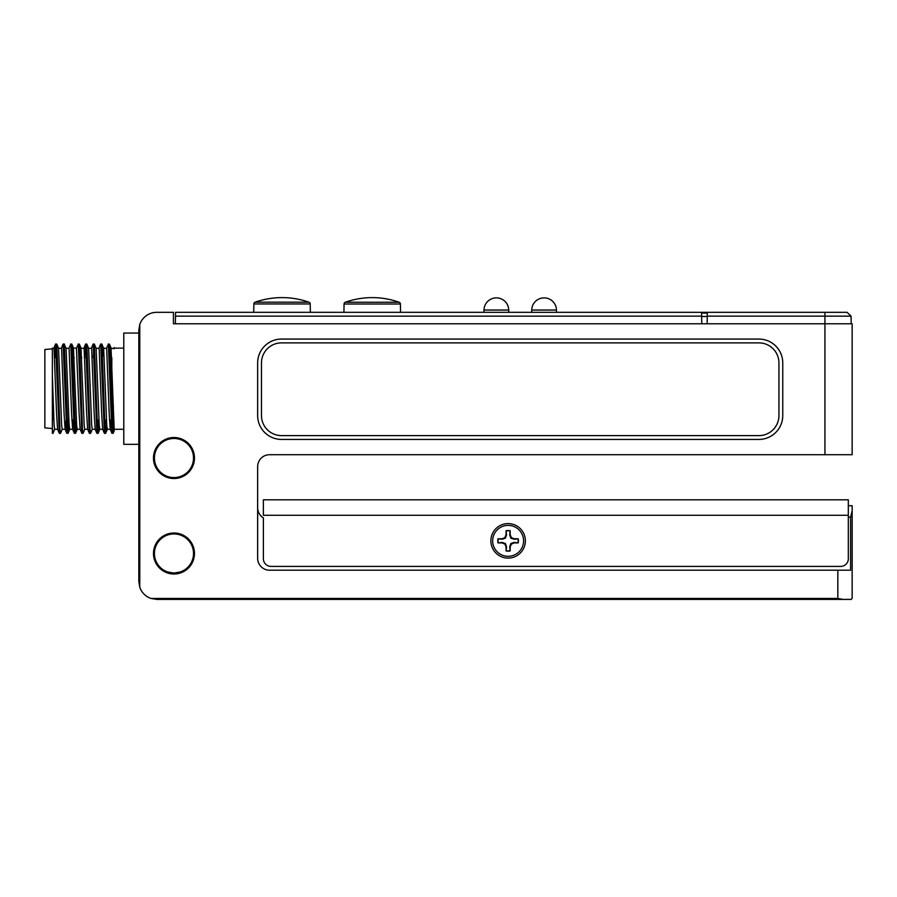 <?xml version="1.0" encoding="UTF-8"?>
<svg xmlns="http://www.w3.org/2000/svg" width="897" height="897" viewBox="0 0 897 897"><rect width="100%" height="100%" fill="white"/><g stroke="black" fill="none" stroke-linecap="round" stroke-linejoin="round"><path stroke-width="1.35" d="M113.964 348.227L114.233 347.576L114.233 348.698L111.037 348.126L114.233 430.739L114.233 429.282L123.786 429.282M110.253 356.232L111.037 348.126M111.049 421.108L110.208 429.181L109.187 413.394L106.676 348.473L103.559 348.126L102.74 356.232M98.928 348.227L100.632 344.112L101.832 344.022L103.671 348.473L106.721 425.021L107.281 429.282L110.286 429.282M100.711 344.022L104.388 433.296L102.684 429.181L101.664 413.394L99.163 348.473L96.046 348.126M91.416 348.227L93.109 344.112L94.32 344.022L96.158 348.473L99.197 425.021L99.769 429.282L102.729 429.282M93.187 344.022L96.876 433.296L95.172 429.181L94.151 413.394L91.64 348.473L88.523 348.126M84.744 356.3L85.596 344.112L86.863 344.1L88.635 348.473L91.685 425.021L92.245 429.282L95.217 429.282M85.675 344.022L89.352 433.296L87.659 429.181L86.628 413.394L84.127 348.473L80.977 348.126L84.161 425.021L84.733 429.282L87.693 429.282M80.181 356.232L80.977 348.126M76.38 348.227L78.297 344.403L81.84 433.296L80.136 429.181L79.115 413.394L76.458 348.126L73.453 348.126L76.649 425.021L77.209 429.282L80.181 429.282M72.668 356.232L73.453 348.126M73.464 421.108L72.623 429.181L71.592 413.394L69.091 348.473L65.974 348.126M61.344 348.227L63.037 344.112L64.248 344.022L66.086 348.473L69.125 425.021L69.697 429.282L72.657 429.282M65.952 421.108L65.1 429.181L64.079 413.394L61.568 348.473L58.462 348.126M54.672 356.3L55.524 344.112L56.803 344.1L58.563 348.473L61.613 425.021L62.173 429.282L65.145 429.282M55.603 344.022L59.28 433.296L57.587 429.181L56.556 413.394L54.055 348.473L52.362 348.126L52.362 375.451L54.089 425.021L54.661 429.282L57.621 429.282M55.749 357.656L56.152 348.933M56.803 344.1L59.92 428.699L60.491 433.386L62.252 429.192M63.115 344.022L66.804 433.296L68.15 433.004L68.901 421.175M64.315 344.1L68.004 433.386M68.856 348.227L70.785 344.403L74.316 433.296L75.673 433.004L76.424 421.175M70.639 344.022L71.906 344.403L75.516 433.386M78.151 344.022L79.429 344.403L82.468 428.699L83.04 433.386L84.811 429.192M86.863 344.1L89.992 428.699L90.552 433.386L92.324 429.192M93.333 357.656L93.737 348.933M94.387 344.1L97.504 428.699L98.222 433.004L98.973 421.175M101.899 344.1L105.027 428.699L105.734 433.004L106.496 421.175M106.451 348.227L108.369 344.403L111.901 433.296L113.257 433.004L114.009 421.175M108.223 344.022L109.501 344.403L113.112 433.386M52.362 375.451L52.362 428.127L52.968 433.386L54.739 429.192M52.362 428.127L52.362 433.386L52.968 433.386M59.28 433.296L60.491 433.386M67.421 428.474L67.824 420.02M81.84 433.296L83.04 433.386M89.352 433.296L90.552 433.386M96.876 433.296L98.076 433.386M97.493 428.474L97.896 420.02M104.388 433.296L105.588 433.386M105.016 428.474L105.409 420.02M112.529 428.474L113.381 405.814M138.822 444.329L123.786 444.329L123.786 333.067L138.822 333.067M52.362 428.542L44.85 427.891L44.85 349.516L52.362 348.855M54.739 357.656L56.556 357.656M72.724 357.656L74.283 357.656M80.237 357.656L81.806 357.656M84.811 357.656L86.628 357.656M110.309 357.656L111.8 357.656L111.8 409.2M52.486 420.02L52.486 388.704M498.272 542.808A10.046 10.046 0 0 1 498.272 538.862L502.129 539.254L505.426 538.144L506.536 534.847L506.143 530.99A10.046 10.046 0 0 1 510.09 530.99L509.709 534.847L510.808 538.144L514.104 539.254L517.973 538.862A10.046 10.046 0 0 1 517.973 542.808L514.104 542.427L510.808 543.526L509.709 546.822L510.09 550.68A10.046 10.046 0 0 1 506.143 550.68L506.536 546.822L505.426 543.526L502.129 542.427L498.014 542.898L502.04 542.898L504.876 544.075L506.054 546.923L506.054 550.937A10.316 10.316 0 0 0 510.18 550.937L510.18 546.923L511.357 544.075L514.205 542.898L518.219 542.898A10.316 10.316 0 0 0 518.219 538.772L514.205 538.772L511.357 537.595L510.18 534.758L510.18 530.732A10.316 10.316 0 0 0 506.054 530.732L506.054 534.758L504.876 537.595L502.04 538.772L498.014 538.772A10.316 10.316 0 0 0 498.014 542.898M508.117 556.308A15.462 15.462 0 0 1 492.655 540.835A15.462 15.462 0 0 1 508.117 525.373A15.462 15.462 0 0 1 523.59 540.835A15.462 15.462 0 0 1 508.117 556.308M345.334 302.255L399.143 302.255A80.259 80.259 0 0 0 345.334 302.255A1.906 1.906 0 0 0 344.067 304.016L343.921 312.324M399.143 302.255A1.906 1.906 0 0 1 400.41 304.016L400.555 312.324M253.716 312.324L253.862 303.948A1.906 1.906 0 0 1 255.14 302.177A81.38 81.38 0 0 1 308.927 302.177A1.906 1.906 0 0 1 310.205 303.948L310.351 312.324M255.14 302.177L308.927 302.177M508.722 310.037L483.988 310.037A12.379 12.379 0 0 1 496.355 297.871A12.379 12.379 0 0 1 508.722 310.037L508.767 312.324M483.988 310.037L483.943 312.324M531.719 310.037A12.379 12.379 0 0 1 544.087 297.871A12.379 12.379 0 0 1 556.465 310.037L531.719 310.037L531.686 312.324M556.465 310.037L556.499 312.324M701.589 313.277L701.633 316.148L175.487 316.148L175.554 312.324L847.104 312.324L851.062 316.148L847.104 312.324M701.633 316.148L701.768 323.783L707.128 323.783L707.329 312.324L707.251 316.473L707.318 313.087L701.589 313.087L707.318 313.087M175.352 323.783L175.487 316.148M851.062 316.148L851.197 323.783L851.062 316.148L707.262 316.148M701.768 323.783L701.645 316.473L707.251 316.473L701.645 316.473L701.589 313.087M490.872 540.835A17.256 17.256 0 0 0 508.117 558.091A17.256 17.256 0 0 0 525.373 540.835A17.256 17.256 0 0 0 508.117 523.59A17.256 17.256 0 0 0 490.872 540.835M848.327 515.282L263.382 515.282L263.382 499.808L848.327 499.808L848.327 558.753A7.636 7.636 0 0 1 840.691 566.399L271.017 566.399A7.636 7.636 0 0 1 263.382 558.753L263.382 517.894A12.031 12.031 0 0 1 257.652 507.646M173.973 438.476A19.543 19.543 0 0 0 154.43 458.019A19.543 19.543 0 0 0 173.973 477.574A19.543 19.543 0 0 0 193.517 458.019A19.543 19.543 0 0 0 173.973 438.476M170.06 572.645L173.973 573.037C167.773 572.151 164.375 571.198 163.803 570.189L166.764 571.669M173.973 533.95A19.543 19.543 0 0 0 154.43 553.494A19.543 19.543 0 0 0 173.973 573.037A19.543 19.543 0 0 0 193.517 553.494A19.543 19.543 0 0 0 173.973 533.95M173.973 574.002A20.496 20.496 0 0 1 153.477 553.494A20.496 20.496 0 0 1 173.973 532.997A20.496 20.496 0 0 1 194.47 553.494A20.496 20.496 0 0 1 173.973 574.002M173.973 478.527A20.496 20.496 0 0 1 153.477 458.019A20.496 20.496 0 0 1 173.973 437.523A20.496 20.496 0 0 1 194.47 458.019A20.496 20.496 0 0 1 173.973 478.527M181.116 571.692L184.143 570.189C183.549 571.198 180.162 572.151 173.973 573.037M852.15 505.729L852.15 510.696L852.15 505.729L848.327 505.729M139.775 324.456L139.775 587.255L138.822 581.491L138.822 330.231L139.775 324.456A17.906 17.906 0 0 1 156.717 312.324L173.446 312.324L173.446 323.783L852.15 323.783L852.15 454.712L269.593 454.712A11.93 11.93 0 0 0 257.652 466.642L257.652 558.282A11.93 11.93 0 0 0 269.593 570.212L850.591 570.212L850.591 517.188L852.15 510.696L852.15 598.434L851.197 599.398L156.717 599.398L150.954 598.434L837.832 598.434L842.967 599.398M848.327 517.188L850.591 517.188M139.775 587.255A17.906 17.906 0 0 0 150.954 598.434M257.652 415.569A23.871 23.871 0 0 0 281.523 439.429L758.884 439.429A23.871 23.871 0 0 0 782.756 415.569L782.756 362.926A23.871 23.871 0 0 0 758.884 339.055L281.523 339.055A23.871 23.871 0 0 0 257.652 362.926L257.652 415.569M261.476 415.569A20.048 20.048 0 0 0 281.523 435.617L758.884 435.617A20.048 20.048 0 0 0 778.944 415.569L778.944 362.926A20.048 20.048 0 0 0 758.884 342.878L281.523 342.878A20.048 20.048 0 0 0 261.476 362.926L261.476 415.569M400.41 304.016L344.067 304.016M253.862 303.948L310.205 303.948M824.937 454.712L824.937 312.324M837.832 598.434L837.832 570.212M123.786 348.126L114.233 348.126M114.233 430.739L113.179 433.296M111.116 348.215L109.423 344.1M107.36 429.192L105.667 433.296M99.847 429.192L98.143 433.296M81.044 348.215L79.351 344.1M77.288 429.192L75.595 433.296M73.532 348.215L71.827 344.1M69.775 429.192L68.071 433.296M111.901 433.296L110.208 429.181M85.596 344.112L83.892 348.227M74.316 433.296L72.623 429.181M66.804 433.296L65.1 429.181M55.524 344.112L53.82 348.227M111.015 420.02L109.445 420.02M106.44 420.02L104.624 420.02M98.917 420.02L97.1 420.02M73.419 420.02L71.861 420.02M68.845 420.02L67.04 420.02"/></g></svg>
